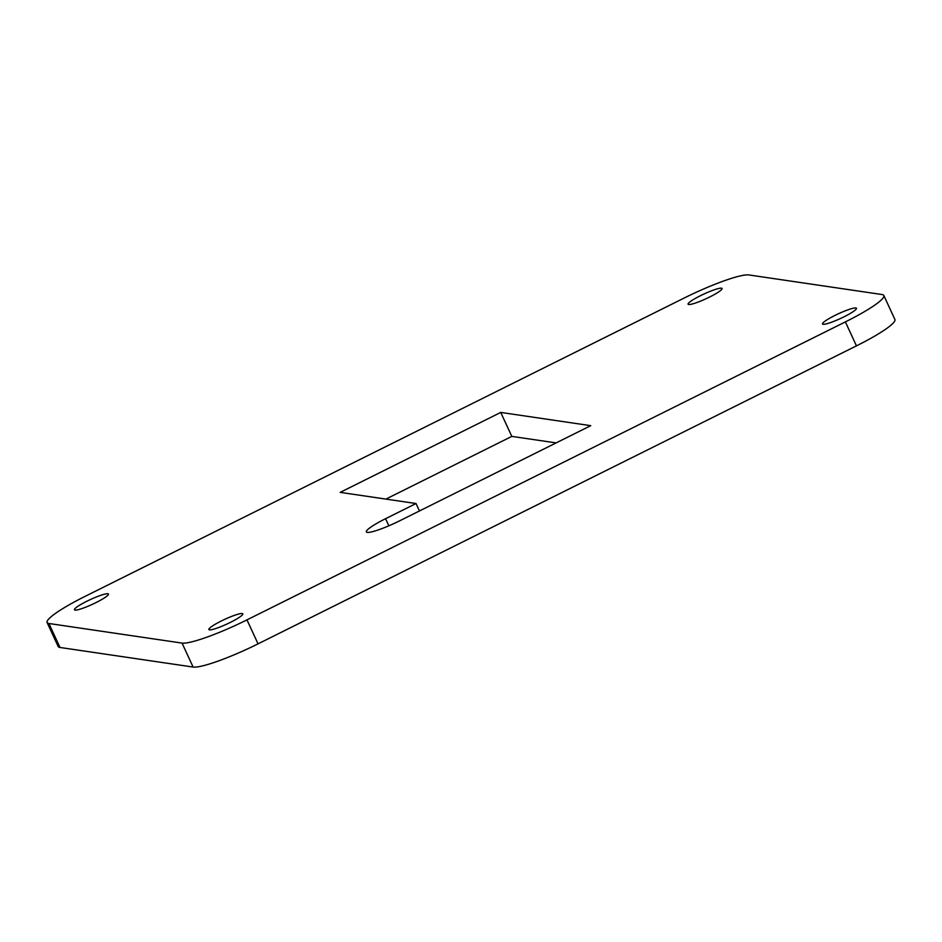 <?xml version="1.0" encoding="UTF-8"?>
<svg xmlns="http://www.w3.org/2000/svg" width="942" height="942" viewBox="0 0 942 942"><rect width="100%" height="100%" fill="white"/><g stroke="black" fill="none" stroke-linecap="round" stroke-linejoin="round"><path stroke-width="1.41" d="M96.013 602.586A18.722 2.591 -24.8 0 0 108.424 594.061A18.722 2.591 -24.8 0 0 86.864 601.243A18.722 2.591 -24.8 0 0 74.442 609.768A18.722 2.591 -24.8 0 0 96.013 602.586M709.656 297.013A18.722 2.591 -24.8 0 0 722.067 288.488A18.722 2.591 -24.8 0 0 700.507 295.67A18.722 2.591 -24.8 0 0 688.084 304.195A18.722 2.591 -24.8 0 0 709.656 297.013M844.067 316.795A18.722 2.591 -24.8 0 0 856.478 308.269A18.722 2.591 -24.8 0 0 834.918 315.44A18.722 2.591 -24.8 0 0 822.496 323.966A18.722 2.591 -24.8 0 0 844.067 316.795M230.425 622.368A18.722 2.591 -24.8 0 0 242.836 613.843A18.722 2.591 -24.8 0 0 221.276 621.014A18.722 2.591 -24.8 0 0 208.853 629.539A18.722 2.591 -24.8 0 0 230.425 622.368M881.995 294.528L748.89 274.946A57.945 8.007 -24.8 0 0 683.951 298.143L85.545 596.133A57.945 8.007 -24.8 0 0 47.1 622.532A57.945 8.007 -24.8 0 0 48.925 623.498L182.041 643.092A57.945 8.007 -24.8 0 0 246.969 619.883L845.386 321.893A57.945 8.007 -24.8 0 0 883.832 295.505A57.945 8.007 -24.8 0 0 881.995 294.528M399.726 520.785L590.74 425.666L500.732 412.419L340.192 492.372L416.034 503.523L385.572 518.701A28.978 4.003 -24.8 0 0 366.344 531.889A28.978 4.003 -24.8 0 0 399.726 520.785M883.832 295.505L894.9 319.468A57.945 8.007 155.2 0 1 856.455 345.867L845.386 321.893M246.969 619.883L258.049 643.857L856.455 345.867M258.049 643.857A57.945 8.007 155.2 0 1 193.11 667.054L182.041 643.092M48.925 623.498L60.005 647.472L193.11 667.054M60.005 647.472A57.945 8.007 155.2 0 1 58.168 646.495L47.1 622.532M556.11 442.905L511.812 436.393L385.89 499.095M500.732 412.419L511.812 436.393M416.034 503.523L419.461 510.953M385.572 518.701L388.858 525.801"/></g></svg>
